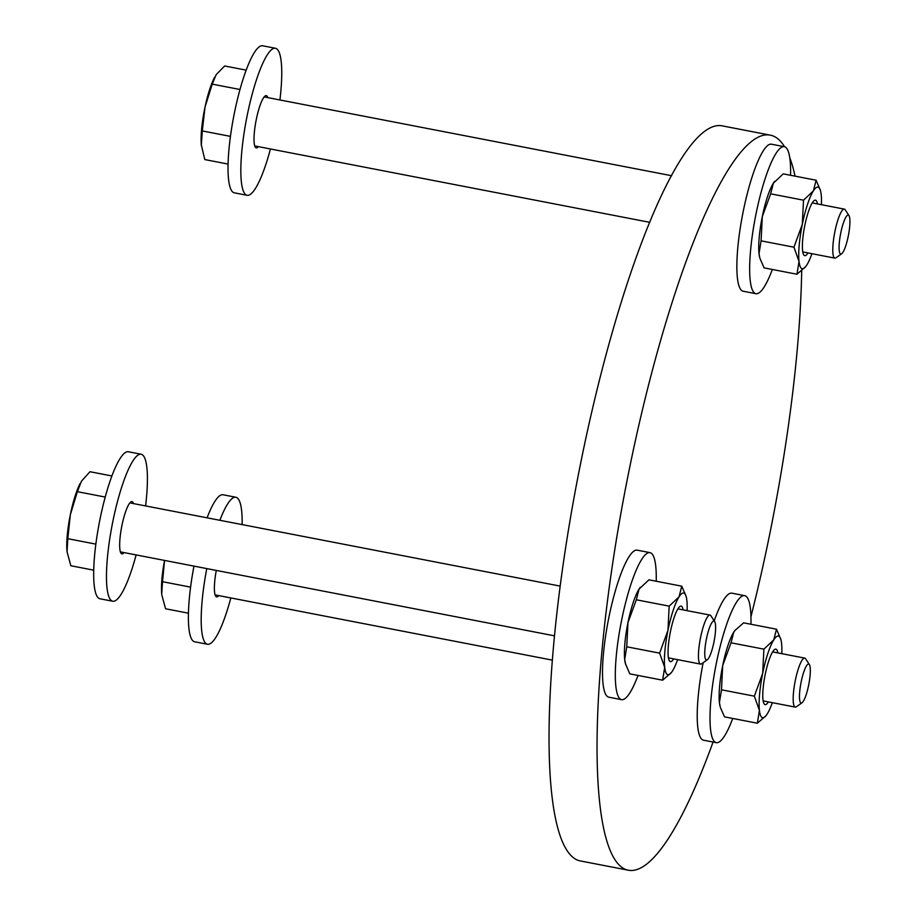 <?xml version="1.0" encoding="UTF-8"?>
<svg xmlns="http://www.w3.org/2000/svg" width="916" height="916" viewBox="0 0 916 916"><rect width="100%" height="100%" fill="white"/><g stroke="black" fill="none" stroke-linecap="round" stroke-linejoin="round"><path stroke-width="1.37" d="M713.072 742.04A374.323 75.181 -79.1 0 1 628.25 870.2L580.24 860.914A374.323 75.181 -79.1 0 1 576.782 859.803A374.323 75.181 -79.1 0 1 579.233 470.297A374.323 75.181 -79.1 0 1 722.403 125.893L770.402 135.179A374.323 75.181 -79.1 0 1 773.871 136.289A374.323 75.181 -79.1 0 1 784.554 146.743M789.741 157.609A374.323 75.181 -79.1 0 1 795.054 176.158M801.695 270.689A374.323 75.181 -79.1 0 1 750.948 616.697M628.25 870.2A374.323 75.181 -79.1 0 1 624.781 869.089A374.323 75.181 -79.1 0 1 627.242 479.583A374.323 75.181 -79.1 0 1 770.402 135.179M258.369 146.629A26.621 5.347 -79.1 0 1 256.217 147.911A26.621 5.347 -79.1 0 1 256.411 118.874A26.621 5.347 -79.1 0 1 266.327 95.642A26.621 5.347 -79.1 0 1 267.838 97.634M270.46 148.976A74.86 15.034 -79.1 0 1 247.057 195.28L234.256 192.807A74.86 15.034 -79.1 0 1 234.782 111.122A74.86 15.034 -79.1 0 1 262.686 45.8L275.487 48.273A74.86 15.034 -79.1 0 1 279.93 99.97M247.057 195.28A74.86 15.034 -79.1 0 1 247.583 113.595A74.86 15.034 -79.1 0 1 275.487 48.273M228.038 164.067L204.795 159.567L201.291 144.82A41.586 8.358 100.9 0 0 201.325 145.186A41.586 8.358 100.9 0 0 201.394 145.873M201.325 145.186L202.299 130.931L230.431 136.369M849.006 215.661L845.25 209.844A24.95 5.015 100.9 0 0 844.758 209.306A24.95 5.015 100.9 0 0 844.346 209.123A24.95 5.015 100.9 0 0 834.9 231.576A24.95 5.015 100.9 0 0 834.442 257.946A24.95 5.015 100.9 0 0 834.865 258.129A24.95 5.015 100.9 0 0 835.976 257.808L841.621 253.812A19.854 3.985 100.9 0 0 848.422 235.332A19.854 3.985 100.9 0 0 849.006 215.661A19.854 3.985 100.9 0 0 848.617 215.237A19.854 3.985 100.9 0 0 840.945 232.069A19.854 3.985 100.9 0 0 840.407 253.915A19.854 3.985 100.9 0 0 841.621 253.812M246.198 70.143L224.66 65.975L216.187 74.62L212.226 84.135L205.012 107.092L202.299 130.931M240.003 89.505L212.226 84.135M214.665 77.162A41.586 8.358 100.9 0 0 214.378 77.711A41.586 8.358 100.9 0 0 205.012 107.092A41.586 8.358 100.9 0 0 201.291 144.82M772.337 269.476A74.86 15.034 -79.1 0 1 755.895 293.692L743.094 291.208A74.86 15.034 -79.1 0 1 743.242 211.321A74.86 15.034 -79.1 0 1 771.524 144.213L784.325 146.686A74.86 15.034 -79.1 0 1 790.554 175.277M755.895 293.692A74.86 15.034 -79.1 0 1 756.043 213.806A74.86 15.034 -79.1 0 1 784.325 146.686M807.981 252.931A28.247 5.679 -79.1 0 1 803.114 253.469A28.247 5.679 -79.1 0 1 804.798 225.508A28.247 5.679 -79.1 0 1 813.145 201.612A28.247 5.679 -79.1 0 1 817.461 203.924M821.412 204.692A41.586 8.358 100.9 0 0 821.183 194.444A41.586 8.358 100.9 0 0 820.404 190.31A41.586 8.358 100.9 0 0 813.374 190.894A41.586 8.358 100.9 0 0 802.302 224.374L793.943 247.194L761.082 240.839L759.032 253.675L759.811 257.797A41.586 8.358 -79.1 0 1 759.032 253.675A41.586 8.358 -79.1 0 1 762.295 216.634A41.586 8.358 -79.1 0 1 773.379 183.154A41.586 8.358 -79.1 0 1 774.581 181.448A41.586 8.358 -79.1 0 1 774.661 181.345M803.504 200.18L770.654 193.826L773.379 183.154L783.249 173.868L816.099 180.223L813.374 190.894L803.504 200.18L802.302 224.374A41.586 8.358 100.9 0 0 799.027 261.404A41.586 8.358 100.9 0 0 805.633 266.659A41.586 8.358 100.9 0 0 806.847 264.953A41.586 8.358 100.9 0 0 811.931 253.698M761.082 240.839L762.295 216.634L770.654 193.826M760.097 258.724L764.116 267.884L796.977 274.239L799.027 261.404L793.943 247.194M796.977 274.239L805.633 266.659M816.099 180.223L820.404 190.31M673.649 658.89A28.247 5.679 -79.1 0 1 673.558 659.039A28.247 5.679 -79.1 0 1 668.783 659.428A28.247 5.679 -79.1 0 1 669.917 634.364A28.247 5.679 -79.1 0 1 678 608.728A28.247 5.679 -79.1 0 1 678.813 607.571A28.247 5.679 -79.1 0 1 683.13 609.884M687.08 610.651A41.586 8.358 100.9 0 0 686.863 600.404A41.586 8.358 100.9 0 0 686.073 596.27A41.586 8.358 100.9 0 0 679.042 596.854A41.586 8.358 100.9 0 0 667.97 630.334A41.586 8.358 100.9 0 0 664.695 667.363L662.646 680.199L629.784 673.844L625.479 663.757A41.586 8.358 -79.1 0 1 624.701 659.623A41.586 8.358 -79.1 0 1 627.964 622.594A41.586 8.358 -79.1 0 1 639.047 589.114A41.586 8.358 -79.1 0 1 640.25 587.408A41.586 8.358 -79.1 0 1 640.353 587.282M625.765 664.684L624.701 659.623L626.75 646.788L659.612 653.142L664.695 667.363A41.586 8.358 100.9 0 0 671.313 672.619A41.586 8.358 100.9 0 0 672.516 670.913A41.586 8.358 100.9 0 0 677.6 659.646M662.646 680.199L671.313 672.619M686.073 596.27L681.767 586.183L648.917 579.828L639.047 589.114L636.322 599.785L627.964 622.594L626.75 646.788M659.612 653.142L667.97 630.334L669.172 606.14L636.322 599.785M669.172 606.14L679.042 596.854L681.767 586.183M768.375 701.908A28.247 5.679 -79.1 0 1 763.509 702.446A28.247 5.679 -79.1 0 1 762.971 699.641A28.247 5.679 -79.1 0 1 765.524 672.939A28.247 5.679 -79.1 0 1 773.539 650.589A28.247 5.679 -79.1 0 1 777.856 652.902M763.898 649.158L762.685 673.352L754.337 696.16L721.476 689.805L719.415 702.641L720.205 706.774A41.586 8.358 -79.1 0 1 719.415 702.641A41.586 8.358 -79.1 0 1 722.69 665.611A41.586 8.358 -79.1 0 1 733.762 632.132A41.586 8.358 -79.1 0 1 734.964 630.426A41.586 8.358 -79.1 0 1 735.147 630.208L733.762 632.132L731.037 642.803L763.898 649.158L773.768 639.872A41.586 8.358 100.9 0 0 762.685 673.352A41.586 8.358 100.9 0 0 759.421 710.381A41.586 8.358 100.9 0 0 766.028 715.636A41.586 8.358 100.9 0 0 767.23 713.93A41.586 8.358 100.9 0 0 772.325 702.664M781.806 653.669A41.586 8.358 100.9 0 0 781.577 643.41A41.586 8.358 100.9 0 0 780.798 639.288A41.586 8.358 100.9 0 0 773.768 639.872L776.493 629.2L743.632 622.846L734.964 630.426M780.798 639.288L776.493 629.2M721.476 689.805L722.69 665.611L731.037 642.803M720.491 707.702L724.51 716.862L757.36 723.216L759.421 710.381L754.337 696.16M765.948 715.74L757.36 723.216M638.005 675.435A74.86 15.034 -79.1 0 1 629.899 692.805A74.86 15.034 -79.1 0 1 621.563 699.652L608.762 697.168A74.86 15.034 -79.1 0 1 605.281 638.2A74.86 15.034 -79.1 0 1 628.857 557.008A74.86 15.034 -79.1 0 1 637.192 550.161L649.994 552.646A74.86 15.034 -79.1 0 1 656.222 581.236M621.563 699.652A74.86 15.034 -79.1 0 1 618.082 640.685A74.86 15.034 -79.1 0 1 641.658 559.493A74.86 15.034 -79.1 0 1 649.994 552.646M732.72 718.453A74.86 15.034 -79.1 0 1 716.278 742.658L703.488 740.185A74.86 15.034 -79.1 0 1 697.752 726.961A74.86 15.034 -79.1 0 1 703.156 662.692M714.205 620.888A74.86 15.034 -79.1 0 1 731.918 593.179L744.719 595.663A74.86 15.034 -79.1 0 1 750.444 608.888A74.86 15.034 -79.1 0 1 750.937 624.254M716.278 742.658A74.86 15.034 -79.1 0 1 710.553 729.434A74.86 15.034 -79.1 0 1 720.342 645.7A74.86 15.034 -79.1 0 1 744.719 595.663M714.675 621.609L710.919 615.804A24.95 5.015 100.9 0 0 710.014 615.083A24.95 5.015 100.9 0 0 698.725 649.959A24.95 5.015 100.9 0 0 700.534 664.089A24.95 5.015 100.9 0 0 701.645 663.757L707.289 659.76A19.854 3.985 100.9 0 0 715.385 632.28A19.854 3.985 100.9 0 0 714.675 621.609A19.854 3.985 100.9 0 0 709.35 628.124A19.854 3.985 100.9 0 0 704.977 648.78A19.854 3.985 100.9 0 0 707.289 659.76M111.924 475.965L89.963 471.729L81.409 481.266L77.368 491.674L105.237 497.067M95.859 544.115L67.795 538.688L70.326 514.746L77.368 491.674M93.707 570.164L70.83 565.745L67.063 551.775L67.795 538.688M66.994 551.157L67.063 551.775A41.586 8.358 100.9 0 1 66.994 551.146L66.994 551.157A41.586 8.358 100.9 0 1 70.326 514.746A41.586 8.358 100.9 0 1 80.047 483.659L80.173 483.419M809.4 664.627L805.645 658.822A24.95 5.015 100.9 0 0 804.729 658.1A24.95 5.015 100.9 0 0 798.42 668.543A24.95 5.015 100.9 0 0 793.405 693.504A24.95 5.015 100.9 0 0 795.26 707.106A24.95 5.015 100.9 0 0 796.37 706.774L802.015 702.778A19.854 3.985 100.9 0 0 806.16 694.729A19.854 3.985 100.9 0 0 809.4 664.627A19.854 3.985 100.9 0 0 803.653 672.367A19.854 3.985 100.9 0 0 799.542 693.973A19.854 3.985 100.9 0 0 802.015 702.778M190.585 587.133L162.521 581.706L164.548 560.42A41.586 8.358 100.9 0 0 161.72 594.163L162.521 581.706M188.421 613.182L165.556 608.762L161.789 594.793M124.038 552.588A26.621 5.347 -79.1 0 1 121.897 553.871A26.621 5.347 -79.1 0 1 120.649 532.906A26.621 5.347 -79.1 0 1 129.042 504.04A26.621 5.347 -79.1 0 1 131.996 501.602A26.621 5.347 -79.1 0 1 133.507 503.582M136.129 554.924A74.86 15.034 -79.1 0 1 121.061 594.392A74.86 15.034 -79.1 0 1 112.725 601.24L99.924 598.766A74.86 15.034 -79.1 0 1 96.443 539.799A74.86 15.034 -79.1 0 1 120.03 458.607A74.86 15.034 -79.1 0 1 128.355 451.76L141.156 454.233A74.86 15.034 -79.1 0 1 145.598 505.93M112.725 601.24A74.86 15.034 -79.1 0 1 109.244 542.272A74.86 15.034 -79.1 0 1 132.82 461.08A74.86 15.034 -79.1 0 1 141.156 454.233M218.752 595.606A26.621 5.347 -79.1 0 1 216.611 596.888A26.621 5.347 -79.1 0 1 214.573 592.183A26.621 5.347 -79.1 0 1 216.291 570.428M230.843 597.942A74.86 15.034 -79.1 0 1 207.451 644.257L194.65 641.784A74.86 15.034 -79.1 0 1 188.925 628.548A74.86 15.034 -79.1 0 1 193.974 566.111M207.085 517.815A74.86 15.034 -79.1 0 1 223.08 494.777L235.881 497.251A74.86 15.034 -79.1 0 1 241.606 510.487A74.86 15.034 -79.1 0 1 242.133 524.593M207.451 644.257A74.86 15.034 -79.1 0 1 201.726 631.021A74.86 15.034 -79.1 0 1 206.776 568.596M219.886 520.288A74.86 15.034 -79.1 0 1 235.881 497.251M254.705 145.93L649.833 222.348M802.76 251.923L834.865 258.129M264.186 96.924L671.634 175.723M812.24 202.917L844.346 209.123M129.854 502.884L560.1 586.091M677.909 608.877L710.014 615.083M120.385 551.879L554.386 635.818M668.428 657.871L700.534 664.089M215.1 594.896L552.222 660.104M763.154 700.889L795.26 707.106M772.623 651.894L804.729 658.1"/></g></svg>
